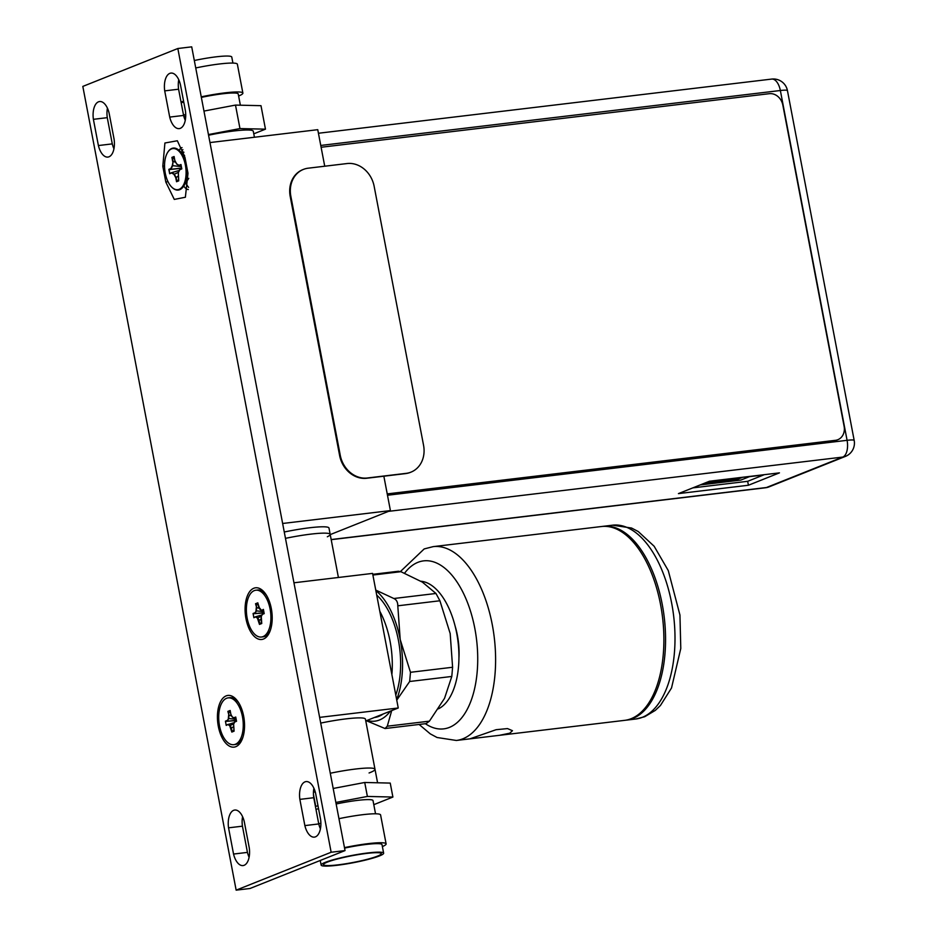 <?xml version="1.0" encoding="UTF-8"?>
<svg xmlns="http://www.w3.org/2000/svg" width="937" height="937" viewBox="0 0 937 937"><rect width="100%" height="100%" fill="white"/><g stroke="black" fill="none" stroke-linecap="round" stroke-linejoin="round"><path stroke-width="1.41" d="M365.77 720.94L398.248 707.985L372.575 573.397L293.949 582.791M319.622 717.379L398.248 707.985M369.073 772.966A39.038 4.533 169.2 0 0 374.999 769.289L365.43 719.136A39.038 4.533 169.2 0 0 346.081 718.866A39.038 4.533 169.2 0 0 320.712 723.095M327.329 536.772A39.038 4.533 169.2 0 0 330.187 534.383A39.038 4.533 169.2 0 0 310.838 534.125A39.038 4.533 169.2 0 0 285.469 538.353A39.038 4.533 169.2 0 1 330.187 534.383L338.409 577.473M374.999 769.289A39.038 4.533 169.2 0 0 355.65 769.019A39.038 4.533 169.2 0 0 330.281 773.248A39.038 4.533 -10.8 0 1 374.999 769.289L377.576 782.782M391.877 674.605A65.075 33.252 -96.8 0 0 379.801 611.252M374.413 717.496L374.449 717.484A65.075 33.252 -96.8 0 0 378.841 716.36A65.075 33.252 -96.8 0 0 383.034 714.053M367.058 720.424A68.776 35.149 -96.8 0 0 390.389 711.113M375.854 590.579A68.776 35.149 83.2 0 1 400.204 639.526A68.776 35.149 83.2 0 1 396.644 699.588M395.789 695.067A65.075 33.252 -96.8 0 0 376.721 595.1M372.75 574.322L398.412 571.254L400.895 571.687L422.364 582.111L435.963 593.472L439.91 600.769L397.792 605.806L400.204 639.526L410.476 672.297L409.668 681.492L396.761 700.162M391.713 710.586L387.286 726.198L385.025 728.529L366.355 720.705M375.76 590.087L393.845 598.509C396.492 599.703 397.803 602.14 397.792 605.806M439.91 600.769L450.182 633.553L452.594 667.261L451.798 676.455L444.536 698.334L429.415 721.162L426.089 723.622L385.025 728.529M438.457 708.817A65.075 33.252 -96.8 0 0 457.771 639.748A65.075 33.252 -96.8 0 0 420.947 581.245M458.943 657.973A48.806 24.936 -96.8 0 0 455.148 626.185M625.459 720.237A97.612 49.872 -96.8 0 0 626.291 720.155A97.612 49.872 -96.8 0 0 632.873 718.468A97.612 49.872 -96.8 0 0 663.337 610.772A97.612 49.872 -96.8 0 0 603.123 526.325A97.612 49.872 -96.8 0 0 602.292 526.43M499.409 735.322L509.798 733.179L512.469 730.696L507.503 728.588L496.095 729.7L469.929 738.848L624.628 720.354A97.612 49.872 -96.8 0 0 631.21 718.667A97.612 49.872 -96.8 0 0 661.663 610.971A97.612 49.872 -96.8 0 0 601.46 526.524L433.175 546.634A97.612 49.872 83.2 0 1 493.377 631.081A97.612 49.872 83.2 0 1 462.925 738.778A97.612 49.872 83.2 0 1 456.342 740.464L437.064 737.501L430.282 733.87L419.108 724.453M236.147 890.15L250.027 888.487L345.039 850.585L191.71 46.85L177.831 48.513L82.819 86.415L236.147 890.15L331.148 852.248L177.831 48.513M182.867 149.592A12.228 6.254 -96.8 0 0 181.673 152.778M185.924 182.656A12.228 6.254 -96.8 0 0 188.642 187.377M185.268 120.323A16.198 8.281 83.2 0 1 183.593 115.438L178.592 89.214A16.198 8.281 83.2 0 1 178.756 79.727M113.951 148.772A16.198 8.281 83.2 0 1 112.288 143.888L107.275 117.664A16.198 8.281 83.2 0 1 107.439 108.177M320.419 828.823A16.198 8.281 83.2 0 1 318.756 823.939L313.754 797.715A16.198 8.281 83.2 0 1 313.907 788.228M249.101 857.273A16.198 8.281 83.2 0 1 247.438 852.389L242.437 826.176A16.198 8.281 83.2 0 1 242.589 816.677M345.039 850.585L331.148 852.248M226.145 695.886A26.025 13.305 -96.8 0 0 218.321 726.327A26.025 13.305 -96.8 0 0 235.831 746.672A26.025 13.305 -96.8 0 0 241.324 741.12A26.025 13.305 -96.8 0 0 236.347 699.552A26.025 13.305 -96.8 0 0 226.145 695.886M253.798 588.249A26.025 13.305 -96.8 0 0 245.974 618.689A26.025 13.305 -96.8 0 0 263.484 639.034A26.025 13.305 -96.8 0 0 268.978 633.482A26.025 13.305 -96.8 0 0 264.011 591.915A26.025 13.305 -96.8 0 0 253.798 588.249M187.986 173.24L185.374 197.25L174.282 199.417L165.826 182.083L162.804 166.212L164.912 142.998L177.351 140.761L184.952 157.369L187.986 173.24M164.713 90.877A16.198 8.281 83.2 0 1 170.921 73.086A16.198 8.281 83.2 0 1 180.419 84.611L185.421 110.824A16.198 8.281 83.2 0 1 179.213 128.615A16.198 8.281 83.2 0 1 169.714 117.09L164.713 90.877L178.592 89.214M93.395 119.327A16.198 8.281 83.2 0 1 99.603 101.536A16.198 8.281 83.2 0 1 109.102 113.061L114.103 139.285A16.198 8.281 83.2 0 1 107.896 157.076A16.198 8.281 83.2 0 1 98.397 145.551L93.395 119.327L107.275 117.664M299.863 799.378A16.198 8.281 83.2 0 1 306.071 781.587A16.198 8.281 83.2 0 1 315.57 793.112L320.571 819.336A16.198 8.281 83.2 0 1 314.375 837.128A16.198 8.281 83.2 0 1 304.865 825.602L299.863 799.378L313.754 797.715M228.546 827.828A16.198 8.281 83.2 0 1 234.754 810.036A16.198 8.281 83.2 0 1 244.252 821.562L249.254 847.786A16.198 8.281 83.2 0 1 243.058 865.577A16.198 8.281 83.2 0 1 233.547 854.052L228.546 827.828L242.437 826.176M183.746 185.959A12.228 6.254 -96.8 0 0 188.29 189.532M167.969 181.626L165.826 182.083M162.804 166.212L164.537 165.837M182.012 147.577A12.228 6.254 -96.8 0 0 179.119 150.4M183.593 115.438L169.714 117.09M112.288 143.888L98.397 145.551M318.756 823.939L304.865 825.602M247.438 852.389L233.547 854.052M261.446 637.019A23.566 12.04 -96.8 0 1 246.899 616.628A23.566 12.04 -96.8 0 1 254.255 590.626A23.566 12.04 83.2 0 1 255.848 590.216A23.566 12.04 83.2 0 1 270.383 610.608A23.566 12.04 83.2 0 1 263.028 636.621A23.566 12.04 -96.8 0 1 261.446 637.019L263.192 636.82A23.566 12.04 -96.8 0 0 264.784 636.41A23.566 12.04 83.2 0 0 269.751 631.386A23.566 12.04 83.2 0 0 270.559 629.652M255.848 590.216L257.593 590.017A23.566 12.04 83.2 0 1 265.253 593.742A23.566 12.04 83.2 0 1 266.342 595.112M261.657 623.281L259.69 624.065L259.116 620.364L257.663 617.776L255.895 616.675L253.88 617.741L253.072 613.501L255.005 612.739L256.351 610.889L256.644 607.609L255.543 603.744L257.804 602.842L258.542 606.707L261.54 610.385M255.965 616.651L261.973 614.93M255.883 616.675L254.255 617.331M253.072 613.501L253.88 617.741M253.388 613.7L263.965 612.669M255.297 612.997L256.351 610.889L263.754 611.592M256.644 607.609L259.326 608.289M255.543 603.744L258.179 605.044M255.86 603.943L257.956 603.217M263.438 609.694L264.199 613.63L263.391 609.39L261.669 610.456L260.017 609.425L258.542 606.707M261.669 610.456L263.414 609.788M264.187 613.36L262.477 614.051L264.199 613.63L262.36 614.367L261.282 616.511L262.348 614.274M261.282 616.511L261.751 623.503L259.479 624.405L257.406 618.057L261.329 616.206M253.54 613.723L264.011 612.903M261.704 610.467L263.613 610.819M259.807 623.972L261.493 622.379M259.116 620.364L261.001 619.228M233.781 744.681A23.566 12.04 -96.8 0 1 219.246 724.289A23.566 12.04 -96.8 0 1 226.602 698.276A23.566 12.04 83.2 0 1 228.195 697.878A23.566 12.04 83.2 0 1 242.73 718.269A23.566 12.04 83.2 0 1 235.374 744.271A23.566 12.04 -96.8 0 1 233.781 744.681L235.538 744.47A23.566 12.04 -96.8 0 0 237.12 744.06A23.566 12.04 83.2 0 0 242.097 739.035A23.566 12.04 83.2 0 0 242.894 737.314M228.195 697.878L229.94 697.667A23.566 12.04 83.2 0 1 237.6 701.403A23.566 12.04 83.2 0 1 238.783 702.879M234.109 730.848L232.036 731.727L231.462 728.014L230.01 725.425L228.23 724.324L226.227 725.402L225.419 721.162L227.351 720.389L228.687 718.538L228.979 715.259L227.878 711.394L230.151 710.492L230.889 714.357L232.353 717.086L233.887 718.035M226.543 724.992L234.32 722.579M228.23 724.324L226.59 724.98M225.419 721.162L226.227 725.402M225.735 721.361L236.3 720.33M227.632 720.647L228.687 718.538L236.101 719.241M228.979 715.259L231.673 715.938M227.878 711.394L230.525 712.706M228.195 711.593L230.162 710.808M232.224 716.852L230.889 714.357M232.235 716.84L233.793 717.812L235.726 717.039L236.534 721.279L234.707 722.017L233.629 724.16L234.683 721.935M234.004 718.105L235.749 717.437M235.773 717.344L236.475 721.057M236.44 721.057L234.847 721.689M233.629 724.16L234.098 731.153L231.826 732.066L229.741 725.707L233.676 723.856M225.887 721.373L236.347 720.565M234.051 718.117L235.948 718.468M232.153 731.621L233.828 730.028M231.462 728.014L233.336 726.878M172.185 187.541A21.153 10.811 -96.8 0 0 172.373 187.716A21.153 10.811 -96.8 0 0 179.705 189.707A21.153 10.811 -96.8 0 0 183.453 186.393A21.153 10.811 -96.8 0 0 179.154 150.435A21.153 10.811 -96.8 0 0 171.822 148.444A21.153 10.811 -96.8 0 0 168.074 151.759A21.153 10.811 -96.8 0 0 167.934 151.981M171.459 148.936A20.696 10.576 -96.8 0 0 167.793 152.192A20.696 10.576 -96.8 0 0 171.998 187.365A20.696 10.576 -96.8 0 0 179.166 189.321A20.696 10.576 -96.8 0 0 185.385 165.111A20.696 10.576 -96.8 0 0 171.459 148.936M172.666 161.41L171.904 157.393L174.083 156.526L174.856 160.532L176.66 163.881L178.967 165.31L180.97 164.514L181.801 168.894L179.799 169.691L178.335 172.631L178.733 180.864L176.543 181.731L175.781 177.725L173.966 174.376L171.658 172.947L169.667 173.743L168.824 169.363L170.827 168.566L172.303 165.626L173.087 161.41L172.373 157.662L174.469 158.775M172.209 157.592L174.247 156.924M174.856 160.532L176.66 163.893M176.66 163.881L179.049 165.533M181.192 165.919L178.967 165.31L180.993 164.912M181.005 164.818L181.743 168.672L179.939 169.374M179.787 169.609L178.335 172.631M178.639 180.654L176.753 181.403L176.168 177.538L177.96 176.261M176.109 177.561L174.223 174.083L171.834 172.607L179.33 170.44M173.966 174.376L178.37 172.349M171.658 172.947L169.984 173.345L171.834 172.607M169.667 173.743L169.129 169.562L181.591 168.039M171.12 168.824L172.642 165.779L173.029 161.41M172.303 165.626L181.321 166.61M173.087 161.41L175.734 162.312M176.882 181.286L178.452 179.681M169.316 169.574L181.637 168.273M183.851 152.532L182.141 153.211M282.634 523.478L390.413 510.595L330.234 534.605M330.187 534.383L328.981 528.035A39.038 4.533 169.2 0 0 284.262 532.005M209.97 142.565L317.748 129.681L324.729 166.212M383.854 476.195L390.413 510.595M181.708 152.801A39.038 4.533 -10.8 0 1 183.429 152.075A39.038 4.533 169.2 0 1 183.675 151.97A39.038 4.533 169.2 0 0 183.429 152.075A39.038 4.533 -10.8 0 0 181.708 152.801M760.774 475.106L760.961 476.008M787.443 90.608L854.181 440.413A14.313 1.663 169.2 0 0 847.083 440.32L780.357 90.514A14.313 1.663 -10.8 0 1 787.443 90.608A14.313 14.313 0 0 0 771.69 79.083A14.313 7.32 83.2 0 1 780.357 90.514L320.759 145.446M387.496 495.251L847.083 440.32A14.313 7.32 83.2 0 1 842.785 457.069A14.313 12.193 68.2 0 0 845.42 456.401L845.42 456.401A14.313 14.313 0 0 0 854.181 440.413M769.101 486.853L769.101 486.853A14.313 12.193 -111.8 0 1 766.454 487.521A14.313 7.32 83.2 0 1 765.494 487.767A14.313 14.313 0 0 0 769.101 486.853L845.42 456.401M779.443 472.869L709.473 481.231L678.435 493.612L748.417 485.249L779.443 472.869M692.841 487.872L747.667 481.313L764.287 474.684M748.417 485.249L747.667 481.313M700.15 484.944L740.816 480.084L750.139 476.371M705.221 482.93L738.438 478.959L742.69 477.261M738.438 478.959L738.215 477.8M837.701 439.758A13.013 11.08 -111.8 0 1 837.573 439.816A13.013 11.08 -111.8 0 1 835.172 440.425L387.25 493.963M387.227 493.893L835.429 440.32A13.013 11.08 68.2 0 0 837.83 439.711A13.013 11.08 68.2 0 0 844.108 426.3L782.828 105.061A13.013 11.08 68.2 0 0 769.3 93.688L321.11 147.261M303.096 169.538A26.025 22.172 68.2 0 0 302.78 169.656A26.025 22.172 68.2 0 0 290.212 196.489L339.616 455.511A26.025 22.172 68.2 0 0 366.683 478.257L405.557 473.607A26.025 22.172 68.2 0 0 410.359 472.389A26.025 22.172 68.2 0 0 410.675 472.26M290.845 196.243L340.248 455.265A26.025 22.172 68.2 0 0 367.316 477.999L406.189 473.349A26.025 22.172 68.2 0 0 410.992 472.131A26.025 22.172 68.2 0 0 423.559 445.309L374.144 186.276A26.025 22.172 68.2 0 0 347.088 163.542L308.214 168.191A26.025 22.172 68.2 0 0 303.412 169.41A26.025 22.172 68.2 0 0 290.845 196.243L290.212 196.489M238.619 96.019A35.969 4.181 169.2 0 0 242.882 93.103L237.366 64.208A35.969 4.181 169.2 0 0 195.739 67.956M232.915 63.072L231.767 57.052A31.799 3.689 169.2 0 0 194.322 60.507M254.431 137.247L253.283 131.25A39.038 4.533 169.2 0 0 208.564 135.209M208.447 134.565L239.966 128.58L265.464 129.165L253.775 133.827M239.966 128.58L235.492 105.085L260.99 105.682L265.464 129.165M184.765 119.128L183.945 114.888L185.725 114.548M203.961 111.081L235.492 105.085M240.364 105.202L238.232 93.981A31.237 3.631 169.2 0 0 201.35 97.389M183.734 101.992A31.237 3.631 169.2 0 0 181.204 102.894M242.882 93.103A35.969 4.181 169.2 0 0 201.244 96.839M183.593 101.219A35.969 4.181 169.2 0 0 181.04 102.016M344.465 847.622A35.981 4.181 -10.8 0 1 386.114 843.886A35.981 4.181 -10.8 0 1 382.39 846.579M344.558 848.102A31.823 3.689 -10.8 0 1 382.027 844.659L383.643 853.174A31.823 3.689 -10.8 0 1 379.544 855.891A31.823 3.689 169.2 0 1 344.711 864.219A31.823 3.689 169.2 0 1 321.133 865.097L320.255 860.471M321.133 865.097A31.823 3.689 169.2 0 1 325.233 862.38A31.823 3.689 -10.8 0 1 360.066 854.04A31.823 3.689 -10.8 0 1 383.643 853.174M327.282 862.134A29.422 3.42 -10.8 0 1 358.531 854.579A29.422 3.42 -10.8 0 1 381.172 853.408A29.422 3.42 -10.8 0 1 377.494 856.125A29.422 3.42 169.2 0 1 344.347 863.984A29.422 3.42 169.2 0 1 323.511 864.406A29.422 3.42 169.2 0 1 327.282 862.134M373.793 804.672L392.896 797.047L390.237 783.086L364.727 782.477L333.185 788.474M315.254 791.894L313.45 792.233M364.727 782.477L367.386 796.438L335.844 802.447M318.006 805.843L315.406 806.394M313.45 794.353L315.722 806.277M392.896 797.047L367.386 796.438M316.003 809.498A31.237 3.631 -10.8 0 1 318.521 808.584M336.149 803.993A31.237 3.631 -10.8 0 1 373.02 800.585L375.538 813.784M318.732 823.846A35.981 4.181 -10.8 0 1 320.887 823.178M338.948 818.68A35.981 4.181 -10.8 0 1 380.586 814.932L386.114 843.886M452.594 667.261L410.476 672.297M451.798 676.455L409.668 681.492M429.415 721.162L387.286 726.198M435.963 593.472L393.845 598.509M400.895 571.687L372.891 575.037M404.585 573.198A84.588 43.219 83.2 0 1 417.902 562.341A84.588 43.219 83.2 0 1 474.825 628.446A84.588 43.219 83.2 0 1 449.397 727.405A84.588 43.219 83.2 0 1 425.375 723.704M635.731 719.019L644.715 716.723L655.314 710.387L660.444 705.479L671.524 687.981L680.789 648.463L679.946 615.047L668.28 570.586L654.143 546.248L638.273 531.56L631.561 528.035L612.564 525.188A97.612 49.872 83.2 0 1 672.778 609.647A97.612 49.872 83.2 0 1 642.313 717.332A97.612 49.872 83.2 0 1 635.731 719.019L626.291 720.155M257.406 618.057L255.719 617.014M256 610.737L256.281 607.609M256.691 607.609L256 604.002M229.741 725.707L228.066 724.664M228.347 718.386L228.616 715.259M229.026 715.259L228.347 711.651M749.377 476.675L760.809 475.305M331.171 539.548L766.454 487.521L842.785 457.069L388.468 511.368M339.616 455.511L340.248 455.265M405.557 473.607L406.189 473.349M366.683 478.257L367.316 477.999M433.175 546.634L424.192 548.93L400.45 571.523M469.929 738.848L456.342 740.464M612.564 525.188L603.123 526.325M255.918 616.663L254.208 617.342M257.792 603.03L259.9 609.343M259.959 609.401L261.599 610.432M263.379 609.577L264.117 613.501M262.372 614.145L261.247 616.37M261.247 616.405L260.966 619.615M260.966 619.626L261.681 623.363M266.073 594.679L265.253 593.742M270.371 630.203L269.751 631.386M230.139 710.679L230.853 714.427M230.853 714.439L232.247 717.004M232.294 717.063L233.945 718.082M235.714 717.238L236.464 721.15M236.522 721.01L234.812 721.701M234.707 721.795L233.594 724.02M233.582 724.055L234.016 731.024M238.466 702.387L237.6 701.403M242.706 737.864L242.097 739.035M184.601 155.495L179.154 150.435M188.759 178.358L183.453 186.393M174.071 156.713L174.821 160.602M174.821 160.614L176.671 164.045M176.73 164.104L179.108 165.58M180.958 164.713L181.731 168.765M181.79 168.625L179.916 169.374M179.81 169.48L178.299 172.49M178.288 172.525L178.651 180.724M771.69 79.083L318.439 133.253M765.494 487.767L331.194 539.677M302.78 169.656L303.412 169.41M410.359 472.389L410.992 472.131"/></g></svg>

